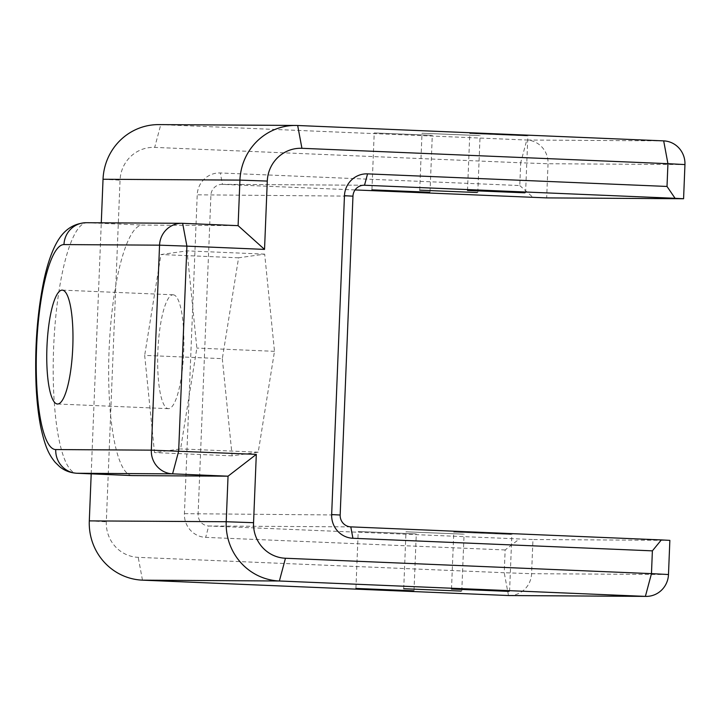 <?xml version="1.0" encoding="UTF-8"?>
<svg xmlns="http://www.w3.org/2000/svg" width="721" height="721" viewBox="0 0 721 721"><rect width="100%" height="100%" fill="white"/><g stroke="black" fill="none" stroke-linecap="round" stroke-linejoin="round"><path stroke-width="0.54" stroke-dasharray="3.6 2.7" d="M431.537 135.287L374.217 132.934L431.537 135.287M415.53 533.855L358.211 531.503L415.53 533.855M479.33 135.584L422.001 133.223L479.33 135.584M463.324 534.144L405.995 531.792L463.324 534.144M527.114 135.872L469.795 133.52L527.114 135.872M511.108 534.441L453.788 532.089L511.108 534.441M355.074 189.938L222.447 184.369A11.401 11.103 90.4 0 0 210.902 195.292L198.095 514.145A11.401 11.103 90.4 0 0 208.73 525.997L532.954 539.524L531.575 573.691A22.793 22.198 -89.6 0 1 509.26 595.555M669.854 540.371L532.954 539.524M132.231 475.59A125.373 28.398 92.4 0 1 109.105 349.649A125.373 28.398 92.4 0 1 142.524 225.069L238.101 225.655M91.197 473.868L101.282 222.807M505.142 549.952L205.683 537.37A22.793 22.198 -89.6 0 1 184.414 513.667L197.221 194.814A22.793 22.198 -89.6 0 1 220.32 172.968L519.778 185.549L520.697 162.775L154.691 147.399A34.193 33.301 90.4 0 0 120.046 180.16L106.32 521.788A34.193 33.301 90.4 0 0 138.225 557.351L504.231 572.726L505.142 549.952L519.273 539.047M158.836 124.607A56.986 55.499 -89.6 0 1 160.774 124.652L526.781 140.027A22.793 22.198 -89.6 0 1 548.041 163.739L546.671 197.896M519.778 185.549L532.999 197.419M222.32 358.652L232.135 455.843L258.226 452.184L274.494 351.325L264.679 254.134L238.588 257.803L222.32 358.652L144.678 355.39L154.501 452.581L180.592 448.922L196.86 348.063L187.036 250.872L160.954 254.54L144.678 355.39M232.135 455.843L154.501 452.581M238.588 257.803L160.954 254.54M264.679 254.134L187.036 250.872M274.494 351.325L196.86 348.063M258.226 452.184L180.592 448.922M173.058 294.79A56.986 12.906 92.4 0 1 173.166 294.79A56.986 12.906 92.4 0 1 183.666 352.272A56.986 12.906 92.4 0 1 168.381 408.663A56.986 12.906 92.4 0 1 157.863 351.415A56.986 12.906 92.4 0 1 173.058 294.79M184.414 513.667L340.168 515.019M350.794 526.871L208.73 525.997L205.683 537.37M508.485 595.537L504.231 572.726L531.575 573.691L668.484 574.529M142.479 580.162L138.225 557.351M89.305 520.886L106.32 521.788M103.031 179.259L120.046 180.16M297.674 125.499L160.774 124.652L154.691 147.399M663.68 140.874L526.781 140.027L520.697 162.775L548.041 163.739L684.95 164.577M363.745 185.243L222.447 184.369L220.32 172.968M352.966 196.166L197.221 194.814M86.295 222.717A22.793 22.198 -89.6 0 1 87.07 222.735A125.373 28.398 -87.6 0 0 53.651 347.315A125.373 28.398 -87.6 0 0 76.777 473.255M182.647 223.321L87.07 222.735L142.524 225.069M430.013 192.201L432.294 135.269M371.928 189.866L374.217 132.934M413.998 590.769L416.287 533.828M355.922 588.435L358.211 531.503M477.798 192.498L480.087 135.557M419.721 190.164L422.001 133.223M461.791 591.067L464.081 534.126M403.715 588.733L405.995 531.792M525.582 192.786L527.871 135.854M467.505 190.461L469.795 133.52M509.576 591.355L511.865 534.414M451.499 589.021L453.788 532.089M364.132 185.234L222.059 184.36M173.166 294.79L62.249 290.13M168.381 408.663L57.464 404.003"/><path stroke-width="1.08" d="M429.256 192.228L371.928 189.866L429.256 192.228M413.241 590.787L355.922 588.435L413.241 590.787M477.041 192.516L419.721 190.164L477.041 192.516M461.034 591.085L403.715 588.733L461.034 591.085M524.825 192.813L467.505 190.461L524.825 192.813M508.819 591.382L451.499 589.021L508.819 591.382M238.101 225.655L182.647 223.321A22.793 22.198 90.4 0 0 181.872 223.303A22.793 22.198 90.4 0 0 159.548 245.167L151.32 450.147A22.793 22.198 90.4 0 0 172.589 473.85L228.043 476.184L226.214 521.734A56.986 55.499 90.4 0 0 279.378 581L645.385 596.375A22.793 22.198 90.4 0 0 646.16 596.393A22.793 22.198 90.4 0 0 668.484 574.529L669.854 540.371L661.346 539.921L652.379 550.853L651.469 573.628L285.462 558.252A34.193 33.301 -89.6 0 1 253.558 522.698L256.306 454.365L228.043 476.184L132.466 475.59A125.373 28.398 92.4 0 1 132.231 475.59L76.777 473.255A125.373 28.398 -87.6 0 0 77.012 473.264L172.589 473.85L178.664 451.112L186.901 246.131L264.535 249.394L238.101 225.655L239.931 180.106A56.986 55.499 90.4 0 1 295.736 125.445L158.836 124.607A56.986 55.499 -89.6 0 0 103.031 179.259L239.931 180.106L267.284 181.07A34.193 33.301 -89.6 0 1 301.928 148.301L667.934 163.676L667.015 186.451L675.072 198.293L683.58 198.744L684.95 164.577A22.793 22.198 90.4 0 0 663.68 140.874L297.674 125.499A56.986 55.499 90.4 0 0 295.736 125.445M264.535 249.394L267.284 181.07M661.346 539.921L350.794 526.871A11.401 11.103 -89.6 0 1 340.168 515.019L352.966 196.166A11.401 11.103 -89.6 0 1 364.52 185.243L675.072 198.293M667.015 186.451L367.557 173.869A22.793 22.198 90.4 0 0 344.458 195.715L331.66 514.569A22.793 22.198 90.4 0 0 352.92 538.272L652.379 550.853M256.306 454.365L151.32 450.147L55.742 449.562A22.793 22.198 90.4 0 0 77.012 473.264L132.466 475.59M646.16 596.393L509.26 595.555A22.793 22.198 -89.6 0 1 508.485 595.537L142.479 580.162A56.986 55.499 -89.6 0 1 89.305 520.886L91.197 473.868M101.282 222.807L103.031 179.259M62.141 290.13A56.986 12.906 92.4 0 1 62.249 290.13A56.986 12.906 92.4 0 1 72.758 347.612A56.986 12.906 92.4 0 1 57.464 404.003A56.986 12.906 92.4 0 1 46.955 346.756A56.986 12.906 92.4 0 1 62.141 290.13M683.58 198.744L546.671 197.896L355.074 189.938M182.647 223.321L186.901 246.131L159.548 245.167L63.971 244.581A22.793 22.198 -89.6 0 1 86.295 222.717C67.603 223.627 59.257 237.074 54.445 247.087C50.263 256 46.802 266.833 44.062 279.577C37.258 312.319 34.599 347.621 36.086 385.483C36.807 401.209 38.393 415.161 40.827 427.355C45.072 446.416 48.532 454.176 55.256 462.404L59.573 466.595C64.313 470.561 70.045 472.787 76.777 473.255M301.928 148.301L297.674 125.499M684.95 164.577L667.934 163.676L663.68 140.874M508.485 595.537L645.385 596.375L651.469 573.628L668.484 574.529M350.794 526.871L352.92 538.272M340.168 515.019L331.66 514.569M352.966 196.166L344.458 195.715M363.745 185.243L364.52 185.243L367.557 173.869M285.462 558.252L279.378 581L142.479 580.162M253.558 522.698L226.214 521.734L89.305 520.886M55.742 449.562A102.571 23.234 92.4 0 1 36.609 346.927A102.571 23.234 92.4 0 1 63.971 244.581M181.872 223.303L86.295 222.717"/></g></svg>
